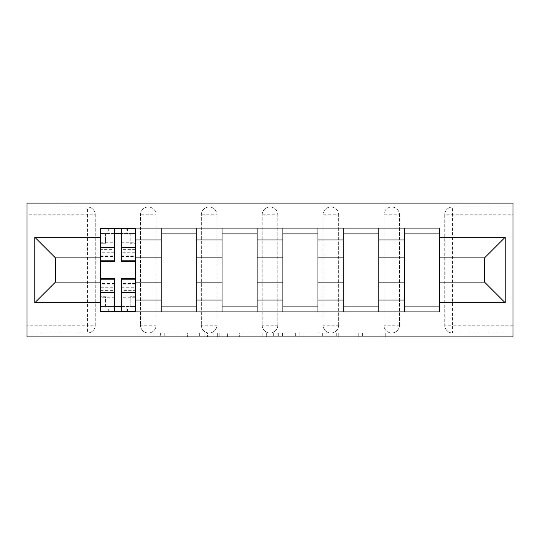<?xml version="1.0" encoding="UTF-8"?>
<svg xmlns="http://www.w3.org/2000/svg" width="540" height="540" viewBox="0 0 540 540"><rect width="100%" height="100%" fill="white"/><g stroke="black" fill="none" stroke-linecap="round" stroke-linejoin="round"><path stroke-width="0.41" stroke-dasharray="2.7 2.03" d="M207.596 336.893L164.234 336.893L207.596 336.893L207.596 332.991L187.4 332.991L187.4 336.893L187.4 332.991L207.596 332.991L207.596 336.893L207.596 332.991L187.4 332.991L187.4 336.893L187.4 332.991L207.596 332.991L164.234 332.991L207.596 332.991M383.893 214.805A7.803 7.803 0 0 1 391.696 207.009A7.803 7.803 0 0 1 399.499 214.805A7.803 7.803 0 0 0 391.696 207.009A7.803 7.803 0 0 0 383.893 214.805L383.893 325.195A7.803 7.803 0 0 0 391.696 332.991A7.803 7.803 0 0 0 399.499 325.195L399.499 214.805A7.803 7.803 0 0 0 391.696 207.009A7.803 7.803 0 0 0 383.893 214.805L383.893 325.195A7.803 7.803 0 0 0 391.696 332.991A7.803 7.803 0 0 0 399.499 325.195L399.499 214.805L383.893 214.805M323.048 214.805A7.803 7.803 0 0 1 330.845 207.009A7.803 7.803 0 0 1 338.648 214.805A7.803 7.803 0 0 0 330.845 207.009A7.803 7.803 0 0 0 323.048 214.805L323.048 325.195A7.803 7.803 0 0 0 330.845 332.991A7.803 7.803 0 0 0 338.648 325.195L338.648 214.805A7.803 7.803 0 0 0 330.845 207.009A7.803 7.803 0 0 0 323.048 214.805L323.048 325.195A7.803 7.803 0 0 0 330.845 332.991A7.803 7.803 0 0 0 338.648 325.195L338.648 214.805L323.048 214.805M262.197 214.805A7.803 7.803 0 0 1 270 207.009A7.803 7.803 0 0 1 277.803 214.805A7.803 7.803 0 0 0 270 207.009A7.803 7.803 0 0 0 262.197 214.805L262.197 325.195A7.803 7.803 0 0 0 270 332.991A7.803 7.803 0 0 0 277.803 325.195L277.803 214.805A7.803 7.803 0 0 0 270 207.009A7.803 7.803 0 0 0 262.197 214.805L262.197 325.195A7.803 7.803 0 0 0 270 332.991A7.803 7.803 0 0 0 277.803 325.195L277.803 214.805L262.197 214.805M201.353 214.805A7.803 7.803 0 0 1 209.156 207.009A7.803 7.803 0 0 1 216.952 214.805A7.803 7.803 0 0 0 209.156 207.009A7.803 7.803 0 0 0 201.353 214.805L201.353 325.195A7.803 7.803 0 0 0 209.156 332.991A7.803 7.803 0 0 0 216.952 325.195L216.952 214.805A7.803 7.803 0 0 0 209.156 207.009A7.803 7.803 0 0 0 201.353 214.805L201.353 325.195A7.803 7.803 0 0 0 209.156 332.991A7.803 7.803 0 0 0 216.952 325.195L216.952 214.805L201.353 214.805M140.501 214.805A7.803 7.803 0 0 1 148.304 207.009A7.803 7.803 0 0 1 156.107 214.805A7.803 7.803 0 0 0 148.304 207.009A7.803 7.803 0 0 0 140.501 214.805L140.501 325.195A7.803 7.803 0 0 0 148.304 332.991A7.803 7.803 0 0 0 156.107 325.195L156.107 214.805A7.803 7.803 0 0 0 148.304 207.009A7.803 7.803 0 0 0 140.501 214.805L140.501 325.195A7.803 7.803 0 0 0 148.304 332.991A7.803 7.803 0 0 0 156.107 325.195L156.107 214.805L140.501 214.805M381.888 336.893L336.71 336.893L381.888 336.893L381.888 332.991L362.556 332.991L385.722 332.991L385.722 336.893L385.722 332.991L336.71 332.991L385.722 332.991L385.722 336.893L385.722 332.991L381.888 332.991L381.888 336.893M358.729 336.893L338.243 336.893L358.729 336.893L358.729 332.991L362.556 332.991L358.729 332.991L358.729 336.893L358.729 332.991L338.243 332.991L338.243 336.893L338.243 332.991L358.729 332.991L358.729 336.893M332.883 336.893L336.71 336.893L332.883 336.893L332.883 332.991L336.71 332.991L332.883 332.991L332.883 336.893M160.407 336.893L164.234 336.893L160.407 336.893L160.407 332.991L164.234 332.991L160.407 332.991L160.407 336.893M513 325.195L452.54 325.195L452.54 332.991L513 332.991L513 336.893L27 336.893L27 332.991L87.46 332.991A7.803 7.803 0 0 0 95.256 325.195L95.256 214.805A7.803 7.803 0 0 0 87.46 207.009A7.803 7.803 0 0 1 95.256 214.805A7.803 7.803 0 0 0 87.46 207.009L27 207.009L27 203.107L513 203.107L513 207.009L452.54 207.009A7.803 7.803 0 0 0 444.744 214.805L444.744 325.195A7.803 7.803 0 0 0 452.54 332.991A7.803 7.803 0 0 1 444.744 325.195A7.803 7.803 0 0 0 452.54 332.991L513 332.991L513 207.009L452.54 207.009A7.803 7.803 0 0 0 444.744 214.805L444.744 325.195L452.54 325.195L452.54 214.805L513 214.805M266.652 336.893L262.825 336.893L266.652 336.893L266.652 332.991L266.652 336.893M217.647 336.893L262.825 336.893L213.813 336.893L217.647 336.893L217.647 332.991L266.652 332.991L213.813 332.991L213.813 336.893L213.813 332.991L217.647 332.991L217.647 336.893M277.175 336.893L326.187 336.893L273.348 336.893L277.175 336.893L277.175 332.991L326.187 332.991L326.187 336.893L326.187 332.991L303.021 332.991L303.021 336.893M27 325.195L27 332.991L87.46 332.991A7.803 7.803 0 0 0 95.256 325.195L95.256 214.805L87.46 214.805L87.46 325.195L27 325.195L27 214.805L87.46 214.805L87.46 207.009L27 207.009L27 214.805M404.568 228.069L439.668 228.069L439.668 233.921L404.568 233.921L404.568 228.069L378.824 228.069L378.824 233.921L343.717 233.921L343.717 228.069L317.979 228.069L317.979 233.921L282.872 233.921L282.872 228.069L257.128 228.069L257.128 233.921L222.021 233.921L222.021 228.069L196.283 228.069L196.283 233.921L161.177 233.921L161.177 228.069L135.432 228.069L135.432 233.921L100.332 233.921L100.332 306.079L135.432 306.079L135.432 233.921M135.432 306.079L135.432 311.931L161.177 311.931L161.177 306.079L196.283 306.079L196.283 233.921M161.177 233.921L161.177 306.079M196.283 306.079L196.283 311.931L222.021 311.931L222.021 306.079L257.128 306.079L257.128 233.921M222.021 233.921L222.021 306.079M257.128 306.079L257.128 311.931L282.872 311.931L282.872 306.079L317.979 306.079L317.979 233.921M282.872 233.921L282.872 306.079M317.979 306.079L317.979 311.931L343.717 311.931L343.717 306.079L378.824 306.079L378.824 233.921M343.717 233.921L343.717 306.079M378.824 306.079L378.824 311.931L404.568 311.931L404.568 306.079L439.668 306.079L439.668 233.921M404.568 233.921L404.568 306.079M378.824 282.089L404.568 282.089M317.979 282.089L343.717 282.089M257.128 282.089L282.872 282.089M196.283 282.089L222.021 282.089M135.432 282.089L161.177 282.089M404.568 257.911L378.824 257.911M343.717 257.911L317.979 257.911M282.872 257.911L257.128 257.911M222.021 257.911L196.283 257.911M161.177 257.911L135.432 257.911M100.332 257.911L55.472 257.911L55.472 282.089L100.332 282.089M439.668 282.089L484.529 282.089L484.529 257.911L439.668 257.911M135.432 311.931L100.332 311.931L100.332 306.079M100.332 233.921L100.332 228.069L135.432 228.069M161.177 228.069L196.283 228.069M222.021 228.069L257.128 228.069M282.872 228.069L317.979 228.069M343.717 228.069L378.824 228.069M439.668 306.079L439.668 311.931L404.568 311.931M378.824 311.931L343.717 311.931M317.979 311.931L282.872 311.931M257.128 311.931L222.021 311.931M196.283 311.931L161.177 311.931M135.236 306.079L121.196 306.079M114.568 306.079L100.521 306.079M100.521 233.921L114.568 233.921M121.196 233.921L135.236 233.921M399.499 325.195A7.803 7.803 0 0 1 391.696 332.991A7.803 7.803 0 0 1 383.893 325.195L399.499 325.195M338.648 325.195A7.803 7.803 0 0 1 330.845 332.991A7.803 7.803 0 0 1 323.048 325.195L338.648 325.195M277.803 325.195A7.803 7.803 0 0 1 270 332.991A7.803 7.803 0 0 1 262.197 325.195L277.803 325.195M216.952 325.195A7.803 7.803 0 0 1 209.156 332.991A7.803 7.803 0 0 1 201.353 325.195L216.952 325.195M156.107 325.195A7.803 7.803 0 0 1 148.304 332.991A7.803 7.803 0 0 1 140.501 325.195L156.107 325.195M221.852 336.893L227.407 336.893L221.852 336.893L221.852 332.991L219.173 332.991L219.173 336.893L219.173 332.991L227.407 332.991L221.852 332.991L221.852 336.893M227.407 336.893L239.659 336.893L227.407 336.893L227.407 332.991L239.659 332.991L239.659 336.893L239.659 332.991L227.407 332.991L227.407 336.893M277.175 332.991L299.194 332.991L299.194 336.893L299.194 332.991L295.367 332.991L299.194 332.991L299.194 336.893L299.194 332.991L303.021 332.991M278.707 332.991L278.707 336.893L278.707 332.991M273.348 332.991L273.348 336.893L273.348 332.991M135.236 249.608L121.196 249.608L121.196 233.53L135.236 233.53L135.236 228.46L126.853 228.46L126.853 233.53L135.236 233.53L130.167 233.53L130.167 243.284L135.236 243.284L135.236 233.53L135.236 243.284L130.167 243.284L130.167 233.53L135.236 233.53L135.236 261.617M100.521 256.541L114.568 256.541L114.568 249.608L100.521 249.608L100.521 256.541L100.521 233.53L126.853 233.53L126.853 228.46L100.521 228.46L100.521 243.284L105.597 243.284L105.597 233.53L100.521 233.53L100.521 243.284L105.597 243.284L105.597 233.53L100.521 233.53L114.568 233.53L114.568 228.46M121.196 249.608L121.196 252.761L135.236 252.761M121.196 252.761L121.196 261.617M100.521 242.73L114.568 242.73L114.568 233.53M114.568 242.73L114.568 256.541M114.568 249.608L114.568 261.617M100.521 249.608L100.521 252.761L114.568 252.761M100.521 252.761L100.521 261.617M121.196 233.53L121.196 228.46M108.911 228.46L108.911 233.53L108.911 228.46M100.521 290.392L114.568 290.392L114.568 306.47L100.521 306.47L100.521 311.54L108.911 311.54L108.911 306.47L100.521 306.47L105.597 306.47L105.597 296.716L100.521 296.716L100.521 306.47L100.521 296.716L105.597 296.716L105.597 306.47L100.521 306.47L100.521 278.384M135.236 283.459L121.196 283.459L121.196 290.392L135.236 290.392L135.236 283.459L135.236 306.47L108.911 306.47L108.911 311.54L135.236 311.54L135.236 296.716L130.167 296.716L130.167 306.47L135.236 306.47L135.236 296.716L130.167 296.716L130.167 306.47L135.236 306.47L121.196 306.47L121.196 311.54M114.568 290.392L114.568 287.24L100.521 287.24M114.568 287.24L114.568 278.384M135.236 297.27L121.196 297.27L121.196 306.47M121.196 297.27L121.196 283.459M121.196 290.392L121.196 278.384M135.236 290.392L135.236 287.24L121.196 287.24M135.236 287.24L135.236 278.384M114.568 306.47L114.568 311.54M126.853 311.54L126.853 306.47L126.853 311.54M204.917 332.991L204.917 336.893L204.917 332.991M87.46 332.991A7.803 7.803 0 0 0 95.256 325.195L87.46 325.195L87.46 332.991M452.54 207.009A7.803 7.803 0 0 0 444.744 214.805L452.54 214.805L452.54 207.009M199.651 332.991L199.651 336.893L199.651 332.991M164.234 332.991L164.234 336.893L164.234 332.991M262.825 332.991L262.825 336.893L262.825 332.991M322.353 332.991L322.353 336.893L322.353 332.991M295.367 332.991L295.367 336.893L295.367 332.991M282.541 332.991L282.541 336.893L282.541 332.991M362.556 332.991L362.556 336.893L362.556 332.991M336.71 332.991L336.71 336.893L336.71 332.991M127.44 228.46L127.44 233.53M121.196 242.73L135.236 242.73M121.196 255.899L135.236 255.899M100.521 255.899L114.568 255.899M108.324 228.46L108.324 233.53M108.324 311.54L108.324 306.47M114.568 297.27L100.521 297.27M114.568 284.101L100.521 284.101M135.236 284.101L121.196 284.101M127.44 311.54L127.44 306.47M121.196 256.541L135.236 256.541M114.568 283.459L100.521 283.459"/><path stroke-width="0.81" d="M27 336.893L513 336.893L513 203.107L27 203.107L27 336.893M161.177 311.931L161.177 239.969L135.432 239.969L135.432 311.931M135.432 239.969L135.432 228.069M161.177 239.969L161.177 228.069M196.283 228.069L196.283 311.931M222.021 311.931L222.021 228.069M257.128 228.069L257.128 311.931M282.872 311.931L282.872 228.069M317.979 228.069L317.979 311.931M343.717 311.931L343.717 228.069M378.824 228.069L378.824 311.931M404.568 311.931L404.568 228.069M404.568 282.089L378.824 282.089M343.717 282.089L317.979 282.089M282.872 282.089L257.128 282.089M222.021 282.089L196.283 282.089M161.177 282.089L135.432 282.089M404.568 257.911L378.824 257.911M343.717 257.911L317.979 257.911M282.872 257.911L257.128 257.911M222.021 257.911L196.283 257.911M161.177 257.911L135.432 257.911M55.472 282.089L100.332 282.089L100.332 257.911L55.472 257.911L55.472 282.089L34.803 302.765L34.803 237.236L100.332 237.236L100.332 257.911M439.668 257.911L439.668 282.089L484.529 282.089L484.529 257.911L439.668 257.911L439.668 228.069L100.332 228.069L100.332 237.236M439.668 237.236L505.197 237.236L505.197 302.765L439.668 302.765L439.668 282.089M100.332 282.089L100.332 311.931L439.668 311.931L439.668 302.765M100.332 302.765L34.803 302.765M121.196 306.079L114.568 306.079M114.568 233.921L121.196 233.921M196.283 306.079L161.177 306.079M161.177 233.921L196.283 233.921M257.128 306.079L222.021 306.079M222.021 233.921L257.128 233.921M317.979 306.079L282.872 306.079M282.872 233.921L317.979 233.921M378.824 306.079L343.717 306.079M343.717 233.921L378.824 233.921M439.668 306.079L404.568 306.079M404.568 233.921L439.668 233.921M34.803 237.236L55.472 257.911M484.529 282.089L505.197 302.765M484.529 257.911L505.197 237.236M121.196 261.617L121.196 228.46L135.236 228.46L135.236 261.617L121.196 261.617M114.568 233.53L121.196 233.53M114.568 228.46L100.521 228.46L100.521 261.617L114.568 261.617L114.568 228.46L121.196 228.46M114.568 278.384L114.568 311.54L100.521 311.54L100.521 278.384L114.568 278.384M121.196 306.47L114.568 306.47M121.196 311.54L135.236 311.54L135.236 278.384L121.196 278.384L121.196 311.54L114.568 311.54M343.717 239.969L317.979 239.969M282.872 239.969L257.128 239.969M222.021 239.969L196.283 239.969M404.568 239.969L378.824 239.969M343.717 300.031L317.979 300.031M282.872 300.031L257.128 300.031M222.021 300.031L196.283 300.031M161.177 300.031L135.432 300.031M404.568 300.031L378.824 300.031M121.196 260.786L135.236 260.786M121.196 247.617L135.236 247.617M100.521 260.786L114.568 260.786M100.521 247.617L114.568 247.617M114.568 279.214L100.521 279.214M114.568 292.383L100.521 292.383M135.236 279.214L121.196 279.214M135.236 292.383L121.196 292.383"/></g></svg>
